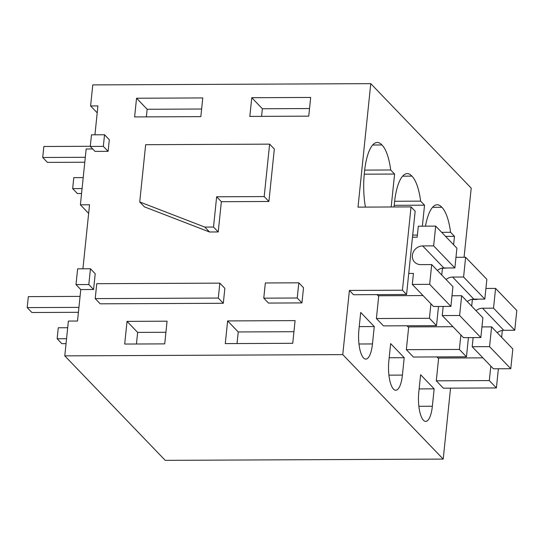 <?xml version="1.0" encoding="UTF-8"?>
<svg xmlns="http://www.w3.org/2000/svg" width="544" height="544" viewBox="0 0 544 544"><rect width="100%" height="100%" fill="white"/><g stroke="black" fill="none" stroke-linecap="round" stroke-linejoin="round"><path stroke-width="0.82" d="M443.21 459.095L342.768 354.613L64.784 355.864L165.226 460.353L443.21 459.095L450.548 388.151M464.073 257.271L471.213 188.136L370.77 83.647L92.779 84.905L90.603 105.958L97.92 105.924L94.935 134.803M80.77 289.558L75.997 284.594L77.629 268.824L90.44 268.763L95.214 273.734L93.588 289.503L80.77 289.558L77.52 321.035L68.374 321.076L64.784 355.864M82.919 268.797L89.536 204.782L80.39 204.823L86.163 148.981L92.698 148.954M90.603 105.958L97.206 112.826M342.768 354.613L349.398 290.442L353.525 294.732L406.558 294.494L415.167 211.188L411.046 206.897L358.006 207.135L370.77 83.647M498.379 368.764L496.4 387.947L443.36 388.185L436.288 380.827L438.641 358.054M453.614 244.759L454.485 236.341L450.588 232.295A42.48 13.62 89.7 0 0 441.844 207.271A42.48 13.62 89.7 0 0 437.199 204.755A42.48 13.62 89.7 0 0 425.476 226.161M434.153 388.844L420.594 374.741L418.798 392.136A22.202 7.12 89.7 0 0 425.673 421.389A22.202 7.12 89.7 0 0 432.358 406.239L434.153 388.844L419.132 388.912M438.491 306.462L436.506 325.645L383.472 325.883L376.394 318.526L378.746 295.752M388.851 360.985A22.202 7.12 89.7 0 0 395.733 390.238A22.202 7.12 89.7 0 0 402.41 375.088L404.206 357.694L390.646 343.59L388.851 360.985M468.432 337.613L466.453 356.796L413.413 357.034L406.341 349.676L408.694 326.903M374.258 326.543L360.706 312.44L358.904 329.834A22.202 7.12 89.7 0 0 365.786 359.088A22.202 7.12 89.7 0 0 372.463 343.937L374.258 326.543L359.237 326.611M391.184 206.985L394.59 174.046L390.701 169.993A42.48 13.62 89.7 0 0 381.956 144.976A42.48 13.62 89.7 0 0 377.305 142.46A42.48 13.62 89.7 0 0 364.439 172.366A42.48 13.62 89.7 0 0 365.432 207.101M422.368 226.175L424.538 205.19L420.641 201.144A42.48 13.62 89.7 0 0 411.896 176.127A42.48 13.62 89.7 0 0 407.252 173.611A42.48 13.62 89.7 0 0 394.386 203.51A42.48 13.62 89.7 0 0 394.053 206.972M411.046 206.897L402.438 290.204L349.398 290.442M292.74 343.298L295.086 320.613L227.623 320.919L225.277 343.604L292.74 343.298M164.723 343.876L167.069 321.191L127.031 321.375L124.692 344.053L164.723 343.876M200.838 116.634L134.613 116.933L136.544 98.233L202.776 97.934L200.838 116.634M308.74 116.151L310.678 97.444L251.763 97.716L249.825 116.416L308.74 116.151M95.22 298.608L100.232 303.824L223.305 303.266L218.3 298.051L95.22 298.608L96.764 283.689L219.837 283.138L218.3 298.051M219.837 283.138L224.849 288.347L223.305 303.266M298.806 282.819L303.518 287.722L301.947 302.913L297.235 298.003L298.806 282.819L265.343 282.968L263.772 298.16L297.235 298.003M263.772 298.16L268.484 303.062L301.947 302.913M269.613 144.14L274.326 149.049L268.906 201.484L221.36 201.695L218.232 231.948L209.522 231.989L144.452 206.863L139.733 201.96L145.649 144.697L269.613 144.14L264.194 196.574L216.641 196.792L213.513 227.045L204.809 227.086L139.733 201.96M104.536 134.762L109.31 139.726L108.113 151.334L95.05 151.395L90.277 146.431L91.474 134.817L104.536 134.762L103.333 146.37L90.277 146.431M93.588 289.503L88.815 284.532L75.997 284.594M90.44 268.763L88.815 284.532M88.645 213.404L80.39 204.823M406.558 294.494L402.438 290.204M502.343 330.419L501.629 337.3M496.4 387.947L489.321 380.582L436.288 380.827M490.824 366.098L489.321 380.582M432.575 207.318L441.844 207.271M441.667 232.336L450.588 232.295M454.485 236.341L445.563 236.382M412.699 235.096L417.398 235.076M442.449 268.117L441.742 275.006M436.506 325.645L429.434 318.288L376.394 318.526M430.93 303.797L429.434 318.288M404.206 357.694L389.184 357.762M460.877 334.948L459.381 349.438L406.341 349.676M472.396 299.268L471.682 306.156M466.453 356.796L459.381 349.438M372.681 145.017L381.956 144.976M364.677 170.109L390.701 169.993M394.59 174.046L364.249 174.182M402.628 176.168L411.896 176.127M394.618 201.26L420.641 201.144M424.538 205.19L394.196 205.333M227.623 320.919L238.231 331.956L237.034 343.55M238.231 331.956L293.937 331.704M127.031 321.375L137.646 332.411L136.449 343.998M137.646 332.411L165.92 332.282M146.363 116.878L147.152 109.269L201.627 109.024M136.544 98.233L147.152 109.269M251.763 97.716L262.371 108.752L261.582 116.362M262.371 108.752L309.529 108.535M221.36 201.695L216.641 196.792M268.906 201.484L264.194 196.574M218.232 231.948L213.513 227.045M209.522 231.989L204.809 227.086M108.113 151.334L103.333 146.37M493.537 308.176L514.76 330.249L516.8 310.488L495.577 288.415L493.537 308.176L482.562 308.224A9.86 8.854 136.1 0 0 476.034 310.678M485.914 288.456L495.577 288.415M472.376 299.499L477.068 299.479L477.102 299.132M481.936 326.917L491.606 326.876L489.559 346.637L472.185 346.712L473.13 337.593M514.76 330.249L503.785 330.303L482.562 308.224M497.257 332.758A9.86 8.854 136.1 0 1 503.785 330.303M491.606 326.876L512.829 348.949L510.782 368.71L493.408 368.791L472.185 346.712M482.902 357.857L437.988 358.061L436.9 356.925M510.782 368.71L489.559 346.637M463.59 277.025L484.813 299.098L486.853 279.337L465.637 257.264L463.59 277.025L452.622 277.073A9.86 8.854 136.1 0 0 446.094 279.528M455.967 257.305L465.637 257.264M442.428 268.348L447.161 267.988M451.989 295.766L461.659 295.725L459.619 315.486L442.245 315.561L443.183 306.442M484.813 299.098L473.838 299.152L452.622 277.073M467.31 301.607A9.86 8.854 136.1 0 1 473.838 299.152M461.659 295.725L482.882 317.798L480.835 337.559L463.461 337.64L442.245 315.561M452.955 326.706L408.041 326.91L406.953 325.774M480.835 337.559L459.619 315.486M433.643 245.874L454.866 267.947L456.912 248.186L435.69 226.114L433.643 245.874L422.674 245.922A9.86 8.854 136.1 0 0 413.386 251.865A9.86 8.854 136.1 0 0 414.596 262.106A9.86 8.854 136.1 0 0 420.743 264.622L431.712 264.574L429.672 284.335L412.298 284.41L413.433 273.428L408.734 273.448M412.481 237.198L417.18 237.177L418.316 226.195L435.69 226.114M454.866 267.947L443.897 268.002L422.674 245.922M437.369 270.456A9.86 8.854 136.1 0 1 443.897 268.002M431.712 264.574L452.934 286.647L450.894 306.408L433.52 306.49L412.298 284.41M423.008 295.555L378.094 295.759L377.006 294.624M450.894 306.408L429.672 284.335M82.069 188.591L72.658 188.632L73.794 177.65L83.205 177.602M72.658 188.632L77.377 193.535L81.559 193.521M85.299 157.291L42.718 157.481L43.846 146.499L90.29 146.288M42.718 157.481L47.43 162.391L84.789 162.221M66.552 338.715L57.147 338.762L58.283 327.774L67.687 327.733M57.147 338.762L61.86 343.665L66.042 343.645M78.934 307.374L27.2 307.612L28.336 296.623L80.063 296.392M27.2 307.612L31.912 312.514L78.424 312.304M432.358 406.239L418.86 406.3M388.912 375.149L402.41 375.088M372.463 343.937L358.972 343.998"/></g></svg>
